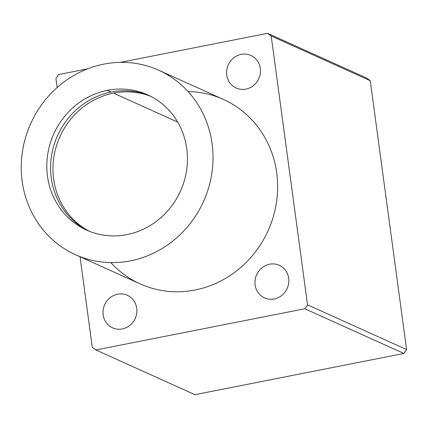 <?xml version="1.0" encoding="UTF-8"?>
<svg xmlns="http://www.w3.org/2000/svg" width="428" height="428" viewBox="0 0 428 428"><rect width="100%" height="100%" fill="white"/><g stroke="black" fill="none" stroke-linecap="round" stroke-linejoin="round"><path stroke-width="0.64" d="M366.641 78.035L370.247 80.689L406.6 349.558L403.877 353.458L194.943 394.675L95.893 349.965L304.827 308.754L307.545 304.848L271.197 35.979L267.586 33.325L120.37 62.365L267.586 33.325L366.641 78.035L267.586 33.325L271.197 35.979L370.247 80.689L366.641 78.035M87.708 68.812L58.652 74.542L55.929 78.442L57.159 87.526L55.929 78.442L58.652 74.542L87.708 68.812M80.041 256.763L92.282 347.311L95.893 349.965L92.282 347.311L80.041 256.763M274.252 298.963A17.874 16.745 114.3 0 1 256.195 275.76A17.874 16.745 114.3 0 1 285.257 270.031A17.874 16.745 114.3 0 1 274.252 298.963A17.874 16.745 -65.7 0 0 288.638 283.454A17.874 16.745 -65.7 0 0 279.254 265.29A17.874 16.745 -65.7 0 0 256.639 274.696A17.874 16.745 -65.7 0 0 264.547 297.877A17.874 16.745 -65.7 0 0 274.252 298.963M122.301 328.934A17.874 16.745 114.3 0 1 104.245 305.736A17.874 16.745 114.3 0 1 133.306 300.001A17.874 16.745 114.3 0 1 122.301 328.934A17.874 16.745 -65.7 0 0 136.687 313.424A17.874 16.745 -65.7 0 0 127.303 295.261A17.874 16.745 -65.7 0 0 104.689 304.666A17.874 16.745 -65.7 0 0 112.596 327.853A17.874 16.745 -65.7 0 0 122.301 328.934M188.047 91.528A101.19 94.781 114.3 0 1 268.126 230.639A101.19 94.781 114.3 0 1 110.831 262.61M245.881 89.115A17.874 16.745 114.3 0 1 227.824 65.912A17.874 16.745 114.3 0 1 256.886 60.182A17.874 16.745 114.3 0 1 245.881 89.115A17.874 16.745 -65.7 0 0 260.267 73.605A17.874 16.745 -65.7 0 0 250.883 55.442A17.874 16.745 -65.7 0 0 228.268 64.847A17.874 16.745 -65.7 0 0 236.176 88.029A17.874 16.745 -65.7 0 0 245.881 89.115M113.522 93.122A74.204 69.507 -65.7 0 0 54.078 155.733A74.204 69.507 -65.7 0 0 89.714 231.43A74.204 69.507 114.3 0 1 54.078 155.733A74.204 69.507 114.3 0 1 113.522 93.122L177.69 122.087L113.522 93.122A74.204 69.507 114.3 0 1 150.699 96.316A74.204 69.507 -65.7 0 0 113.522 93.122M103.838 64.125A101.19 94.781 -65.7 0 0 41.543 227.894A101.19 94.781 -65.7 0 0 206.034 195.446A101.19 94.781 -65.7 0 0 103.838 64.125A101.19 94.781 114.3 0 1 158.767 70.256A101.19 94.781 114.3 0 1 203.53 201.481A101.19 94.781 114.3 0 1 75.51 254.719A101.19 94.781 114.3 0 1 22.39 151.903A101.19 94.781 114.3 0 1 103.838 64.125M107.385 90.351A74.204 69.507 114.3 0 1 182.328 186.661A74.204 69.507 114.3 0 1 61.702 210.453A74.204 69.507 114.3 0 1 107.385 90.351A74.204 69.507 -65.7 0 0 47.658 154.727A74.204 69.507 -65.7 0 0 86.611 230.125A74.204 69.507 -65.7 0 0 180.493 191.081A74.204 69.507 -65.7 0 0 147.665 94.856A74.204 69.507 -65.7 0 0 107.385 90.351L111.157 92.052A74.204 69.507 114.3 0 1 149.538 95.733A74.204 69.507 -65.7 0 0 111.157 92.052L107.385 90.351M194.943 394.675L403.877 353.458L304.827 308.754L95.893 349.965L194.943 394.675M403.877 353.458L406.6 349.558L307.545 304.848L304.827 308.754L403.877 353.458M406.6 349.558L370.247 80.689L271.197 35.979L307.545 304.848L406.6 349.558M75.51 254.719L140.111 283.876A101.19 94.781 -65.7 0 0 268.126 230.639A101.19 94.781 -65.7 0 0 223.368 99.414L158.767 70.256M88.51 230.943A74.204 69.507 114.3 0 1 51.595 155.343A74.204 69.507 114.3 0 1 111.157 92.052A74.204 69.507 -65.7 0 0 51.595 155.343A74.204 69.507 -65.7 0 0 88.51 230.943"/></g></svg>
